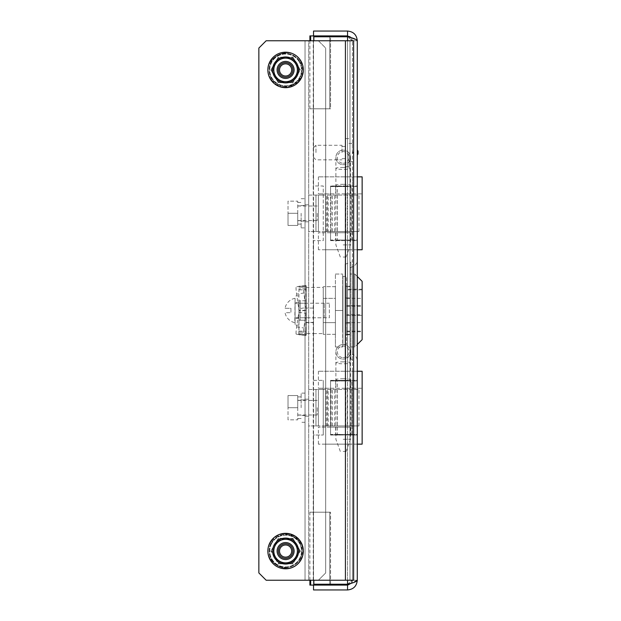 <?xml version="1.0" encoding="UTF-8"?>
<svg xmlns="http://www.w3.org/2000/svg" width="621" height="621" viewBox="0 0 621 621"><rect width="100%" height="100%" fill="white"/><g stroke="black" fill="none" stroke-linecap="round" stroke-linejoin="round"><path stroke-width="0.47" stroke-dasharray="3.1 2.33" d="M358.007 153.977L358.007 151.12M357.277 155.118L357.277 149.979L357.277 155.118M353.147 152.541L352.418 151.392L352.418 153.705L352.418 151.392M353.147 152.556L352.418 153.705M345.129 264.259L345.129 356.741L345.129 264.259L350.818 262.186L350.818 358.814L350.818 262.186A2.43 2.43 0 0 0 352.418 259.904L352.418 361.096L352.418 259.904M345.129 356.741L350.818 358.814A2.43 2.43 0 0 1 352.418 361.096M349.988 353.333L349.988 267.667L349.988 353.333L352.48 354.242L352.48 266.758L352.48 354.242A7.289 7.289 0 0 1 357.277 361.096L357.277 259.904L357.277 361.096M349.988 267.667L352.48 266.758A7.289 7.289 0 0 0 357.277 259.904M349.46 583.732L357.277 580.231L357.277 380.363L352.418 380.363L352.418 40.769L352.418 580.231L352.418 380.363L347.558 380.363L347.558 240.637L330.551 240.637L330.551 185.966L347.558 185.966L330.551 185.966L330.551 240.637L347.558 240.637L347.558 380.363L330.551 380.363L330.551 435.034L330.551 380.363L357.277 380.363L357.277 40.769L351.261 37.765M349.002 583.849L347.558 584.229L347.558 435.034L357.277 435.034L330.551 435.034L347.558 435.034L347.558 584.229L352.418 580.231L347.558 584.229L347.558 36.771L347.558 185.966L357.277 185.966L347.558 185.966L347.558 36.771L352.418 40.769L347.558 36.771L313.535 36.771L313.535 185.966L323.262 185.966L323.262 240.637L313.535 240.637L313.535 380.363L323.262 380.363L313.535 380.363L313.535 240.637L323.262 240.637L323.262 185.966L313.535 185.966L313.535 36.771L313.535 584.229L313.535 435.034L323.262 435.034L313.535 435.034L313.535 584.229L347.558 584.229L313.846 584.229M323.262 380.363L323.262 435.034L323.262 380.363M313.846 36.771L347.558 36.771L313.535 36.771L313.535 584.229L347.558 584.229M349.312 37.229L348.583 37.035M347.558 240.637L357.277 240.637L347.558 240.637M357.277 40.769C356.695 34.861 353.458 31.617 347.558 31.05L347.558 35.909C350.508 36.197 352.13 37.819 352.418 40.769L357.277 40.769L352.418 40.769L351.408 37.803M351.408 583.197L352.418 580.231L357.277 580.231C356.71 586.131 353.473 589.368 347.558 589.95L347.558 585.091L313.535 585.091L330.551 585.091L313.535 585.091L313.535 512.193L330.551 512.193L309.895 512.193L330.551 512.193L313.535 512.193L313.535 589.95L347.558 589.95M357.277 580.231L352.418 580.231C352.13 583.181 350.508 584.803 347.558 585.091M309.895 35.909L347.558 35.909M347.558 31.05L313.535 31.05L313.535 108.807L330.551 108.807L330.551 36.771M345.129 323.021L345.129 286.203L345.129 323.021L349.988 323.021L349.988 297.979L349.988 323.021L345.129 323.021M349.988 286.203L349.988 297.979L349.988 286.203L345.129 286.203L349.988 286.203M345.129 334.797L349.988 334.797L345.129 334.797M345.129 297.979L349.988 297.979L345.129 297.979M349.018 152.549L349.018 166.521L349.018 152.549M352.418 152.549L352.418 143.435L352.418 152.549M345.618 152.549L345.618 166.521L345.618 152.549M341.969 152.549L341.969 145.26L341.969 152.549M315.965 152.549L315.965 145.26L315.965 152.549M313.535 152.549L313.535 147.689L313.535 152.549M308.676 213.298L308.676 221.806L308.676 213.298M305.035 213.298L305.035 227.884L305.035 213.298M294.098 69.932A8.508 8.508 0 0 0 285.59 61.425A8.508 8.508 0 0 0 277.09 69.932A8.508 8.508 0 0 0 285.59 78.432A8.508 8.508 0 0 0 294.098 69.932A8.508 8.508 0 0 0 285.59 61.425A8.508 8.508 0 0 0 277.09 69.932A8.508 8.508 0 0 0 285.59 78.432A8.508 8.508 0 0 0 294.098 69.932A8.508 8.508 0 0 0 285.59 61.425A8.508 8.508 0 0 0 277.09 69.932A8.508 8.508 0 0 0 285.59 78.432A8.508 8.508 0 0 0 294.098 69.932M308.676 407.702L308.676 399.194L308.676 407.702M305.035 407.702L305.035 393.116L305.035 407.702M277.09 551.068A8.508 8.508 0 0 1 285.59 542.568A8.508 8.508 0 0 1 294.098 551.068A8.508 8.508 0 0 1 285.59 559.575A8.508 8.508 0 0 1 277.09 551.068A8.508 8.508 0 0 1 285.59 542.568A8.508 8.508 0 0 1 294.098 551.068A8.508 8.508 0 0 1 285.59 559.575A8.508 8.508 0 0 1 277.09 551.068A8.508 8.508 0 0 1 285.59 542.568A8.508 8.508 0 0 1 294.098 551.068A8.508 8.508 0 0 1 285.59 559.575A8.508 8.508 0 0 1 277.09 551.068M305.035 580.231L305.035 40.769L313.24 40.769L308.676 40.769L308.676 580.231L308.676 40.769L305.035 40.769L305.035 580.231L305.035 40.769L305.035 580.231L345.423 580.231L266.153 580.231L258.864 572.942L258.864 48.058L266.153 40.769L353.628 40.769L353.628 580.231L353.628 40.769L266.153 40.769L258.864 48.058L258.864 572.942L266.153 580.231L345.423 580.231L266.153 580.231L258.864 572.942L258.864 48.058L266.153 40.769L353.628 40.769L349.988 40.769L349.988 580.231L353.628 580.231L345.423 580.231L353.628 580.231L353.628 40.769L345.423 40.769L345.423 580.231L353.628 580.231L349.988 580.231L349.988 40.769L349.988 580.231L305.035 580.231L318.394 580.231L325.683 572.942L325.683 48.058L318.394 40.769L305.035 40.769L313.24 40.769L305.035 40.769L308.676 40.769L308.676 580.231L308.676 40.769L318.394 40.769L313.24 40.769L318.394 40.769L325.683 48.058L325.683 572.942L325.683 48.058L325.683 572.942L318.394 580.231L305.035 580.231M291.909 554.716A7.289 7.289 0 0 0 289.239 544.757A7.289 7.289 0 0 0 279.279 547.427A7.289 7.289 0 0 0 281.95 557.386A7.289 7.289 0 0 0 291.909 554.716A7.289 7.289 0 0 0 289.239 544.757A7.289 7.289 0 0 0 279.279 547.427A7.289 7.289 0 0 0 281.95 557.386A7.289 7.289 0 0 0 291.909 554.716A7.289 7.289 0 0 0 289.239 544.757A7.289 7.289 0 0 0 279.279 547.427A7.289 7.289 0 0 0 281.95 557.386A7.289 7.289 0 0 0 291.909 554.716A7.289 7.289 0 0 1 281.95 557.386A7.289 7.289 0 0 1 279.279 547.427A7.289 7.289 0 0 1 289.239 544.757A7.289 7.289 0 0 1 291.909 554.716A7.289 7.289 0 0 1 281.95 557.386A7.289 7.289 0 0 1 279.279 547.427A7.289 7.289 0 0 1 289.239 544.757A7.289 7.289 0 0 1 291.909 554.716M290.853 554.111A6.078 6.078 0 0 0 288.633 545.812A6.078 6.078 0 0 0 280.327 548.033A6.078 6.078 0 0 1 288.633 545.812A6.078 6.078 0 0 1 290.853 554.111A6.078 6.078 0 0 1 282.555 556.331A6.078 6.078 0 0 1 280.327 548.033A6.078 6.078 0 0 0 282.555 556.331A6.078 6.078 0 0 0 290.853 554.111A6.078 6.078 0 0 0 288.633 545.812A6.078 6.078 0 0 0 280.327 548.033A6.078 6.078 0 0 0 282.555 556.331A6.078 6.078 0 0 0 290.853 554.111M270.849 551.068L278.224 538.306L292.965 538.306L300.331 551.068L292.965 563.837L278.224 563.837L270.849 551.068L278.224 563.837L278.581 563.224L292.607 563.224L278.581 563.224L271.563 551.068L278.581 563.224L271.563 551.068L270.849 551.068L271.563 551.068L278.581 563.224L285.59 563.224A12.148 12.148 0 0 1 275.072 557.146A12.148 12.148 0 0 0 285.59 563.224L292.607 563.224L299.625 551.068L292.607 538.919L278.581 538.919L275.072 544.997A12.148 12.148 0 0 1 285.59 538.919L292.607 538.919L299.625 551.068L292.607 563.224L278.581 563.224L278.224 563.837L292.965 563.837L292.607 563.224L292.965 563.837L300.331 551.068L299.625 551.068L296.116 557.146A12.148 12.148 0 0 1 285.59 563.224A12.148 12.148 0 0 0 296.116 544.997A12.148 12.148 0 0 1 296.116 557.146L299.625 551.068L292.607 538.919L292.965 538.306L278.224 538.306L270.849 551.068M278.581 538.919L285.59 538.919A12.148 12.148 0 0 1 296.116 544.997A12.148 12.148 0 0 0 285.59 538.919L278.581 538.919L278.224 538.306L278.581 538.919L292.607 538.919L299.625 551.068L300.331 551.068L292.965 538.306L292.607 538.919L285.59 538.919A12.148 12.148 0 0 0 275.072 557.146A12.148 12.148 0 0 1 275.072 544.997L278.581 538.919M330.551 434.917L343.18 434.428L335.65 434.428L340.269 434.847L340.269 434.428L330.551 434.428L330.551 434.917L330.551 427.139L330.551 434.428L357.277 434.428L357.277 444.147L352.418 444.147L352.418 434.428M343.18 427.139L350.718 427.139L343.18 427.139M335.689 380.968L330.551 380.968L330.551 380.487L350.718 380.968L335.65 380.968L340.269 380.557L340.269 380.968L330.551 380.968L337.319 380.968L337.319 434.428L357.277 434.428L357.277 380.968L337.319 380.968M343.18 388.257L350.718 388.257L343.18 388.257M357.277 371.249L357.277 380.968L352.418 380.968L352.418 371.249L357.277 371.249L357.277 444.147M352.418 444.147L318.394 444.147L325.691 444.147L325.691 427.139L349.988 427.139L349.988 444.147L362.136 444.147L362.136 388.257L330.551 388.257L330.551 380.968L352.418 380.968M330.551 380.487L330.551 388.257L318.394 388.257L362.136 388.257L362.136 371.249L318.394 371.249L352.418 371.249M325.691 388.257L325.691 371.249M349.988 444.147L325.691 444.147M325.691 427.139L318.394 427.139L331.071 427.139L331.071 388.257M349.988 427.139L331.071 427.139M318.394 444.147L318.394 427.139M337.319 434.428L335.689 434.428M343.18 434.428L350.718 434.428L343.18 434.428M318.394 371.249L318.394 388.257M351.928 434.428L351.928 380.968L351.928 434.428M345.819 427.139L345.819 388.257M315.965 400.413L315.965 414.991L315.965 400.413L308.676 400.413L308.676 414.991L308.676 400.413M315.965 414.991L308.676 414.991M308.676 389.476L315.965 389.476L315.965 425.928L318.394 425.928L318.394 389.476L325.606 389.476L308.676 389.476L308.676 425.928L318.394 425.928L318.394 389.476L308.676 389.476L308.676 425.928L315.965 425.928L308.676 425.928M315.965 389.476L315.965 425.928M325.606 425.928L318.394 425.928L328.129 425.928L325.606 425.928L325.606 389.476L325.606 425.928M328.129 389.476L347.271 389.476L345.385 389.476L345.385 425.928L326.235 425.928L326.235 389.476L358.977 389.476L347.271 389.476L347.271 425.928L328.129 425.928L328.129 389.476M337.382 425.928L358.977 425.928L334.68 425.928L337.382 425.928L337.382 389.476M332.414 425.928L332.414 389.476M343.18 359.101A7.289 7.289 0 0 0 350.477 351.812A7.289 7.289 0 0 0 343.18 344.523A7.289 7.289 0 0 1 350.477 351.812A7.289 7.289 0 0 1 343.18 359.101A7.289 7.289 0 0 1 335.891 351.812A7.289 7.289 0 0 1 343.18 344.523A7.289 7.289 0 0 0 335.891 351.812A7.289 7.289 0 0 0 343.18 359.101M343.18 451.444L346.052 451.444L343.18 451.444M343.18 439.288L350.477 439.288L343.18 439.288M343.18 357.642A5.83 5.83 0 0 0 349.018 351.812A5.83 5.83 0 0 0 343.18 345.975A5.83 5.83 0 0 0 337.35 351.812A5.83 5.83 0 0 0 343.18 357.642M330.551 240.513L343.18 240.032L335.65 240.032L340.269 240.443L340.269 240.032L330.551 240.032L330.551 240.513L330.551 232.743L330.551 240.032L357.277 240.032L357.277 249.751L352.418 249.751L352.418 240.032M343.18 232.743L350.718 232.743L343.18 232.743M335.689 186.572L330.551 186.572L330.551 186.083L350.718 186.572L335.65 186.572L340.269 186.153L340.269 186.572L330.551 186.572L337.319 186.572L337.319 240.032L357.277 240.032L357.277 186.572L337.319 186.572M343.18 193.861L350.718 193.861L343.18 193.861M357.277 176.853L357.277 186.572L352.418 186.572L352.418 176.853L357.277 176.853L357.277 249.751M352.418 249.751L318.394 249.751L325.691 249.751L325.691 232.743L349.988 232.743L349.988 249.751L362.136 249.751L362.136 193.861L330.551 193.861L330.551 186.572L352.418 186.572M330.551 186.083L330.551 193.861L318.394 193.861L362.136 193.861L362.136 176.853L318.394 176.853L352.418 176.853M325.691 193.861L325.691 176.853M349.988 249.751L325.691 249.751M325.691 232.743L318.394 232.743L331.071 232.743L331.071 193.861M349.988 232.743L331.071 232.743M318.394 249.751L318.394 232.743M337.319 240.032L335.689 240.032M343.18 240.032L350.718 240.032L343.18 240.032M318.394 176.853L318.394 193.861M351.928 240.032L351.928 186.572L351.928 240.032M345.819 232.743L345.819 193.861M315.965 206.009L315.965 220.587L315.965 206.009L308.676 206.009L308.676 220.587L308.676 206.009M315.965 220.587L308.676 220.587M308.676 195.072L315.965 195.072L315.965 231.524L318.394 231.524L318.394 195.072L325.606 195.072L308.676 195.072L308.676 231.524L318.394 231.524L318.394 195.072L308.676 195.072L308.676 231.524L315.965 231.524L308.676 231.524M315.965 195.072L315.965 231.524M325.606 231.524L318.394 231.524L328.129 231.524L325.606 231.524L325.606 195.072L325.606 231.524M328.129 195.072L347.271 195.072L345.385 195.072L345.385 231.524L326.235 231.524L326.235 195.072L358.977 195.072L347.271 195.072L347.271 231.524L328.129 231.524L328.129 195.072M337.382 231.524L358.977 231.524L334.68 231.524L337.382 231.524L337.382 195.072M332.414 231.524L332.414 195.072M343.18 164.697A7.289 7.289 0 0 0 350.477 157.408A7.289 7.289 0 0 0 343.18 150.119A7.289 7.289 0 0 1 350.477 157.408A7.289 7.289 0 0 1 343.18 164.697A7.289 7.289 0 0 1 335.891 157.408A7.289 7.289 0 0 1 343.18 150.119A7.289 7.289 0 0 0 335.891 157.408A7.289 7.289 0 0 0 343.18 164.697M343.18 257.04L346.052 257.04L343.18 257.04M343.18 244.891L350.477 244.891L343.18 244.891M343.18 163.245A5.83 5.83 0 0 0 349.018 157.408A5.83 5.83 0 0 0 343.18 151.578A5.83 5.83 0 0 0 337.35 157.408A5.83 5.83 0 0 0 343.18 163.245M317.184 407.702L317.184 414.991L317.184 407.702M297.738 407.702L297.738 419.85L288.02 419.85L288.02 407.702L288.02 419.85L297.738 419.85L297.738 407.702L288.02 407.702L288.02 395.554L288.02 407.702L297.738 407.702L297.738 395.554L288.02 395.554L297.738 395.554L297.738 407.702M301.146 407.702L301.146 393.116L301.146 407.702M313.535 333.454L313.535 308.07L313.535 333.586L306.246 333.454L306.246 320.219L300.176 320.219L300.176 317.789L329.332 317.789L329.332 303.211L329.332 317.789M313.535 333.586L323.262 333.586L323.262 287.414L323.262 333.586M300.176 317.789L306.246 317.789L300.176 317.789L300.176 303.211L300.176 320.219L306.246 320.219L298.957 320.219L298.957 300.781L298.957 320.219L306.246 320.219L306.246 287.414L323.262 287.414M306.246 287.414L306.246 333.454M300.176 303.211L306.246 303.211L300.176 303.211L300.176 300.781L300.176 303.211L329.332 303.211M346.588 314.754L346.588 306.246L346.588 314.754L362.136 314.754L362.136 306.246L362.136 314.754M346.588 306.246L362.136 306.246M346.588 289.844L346.588 305.641L346.588 298.352L349.988 298.359L349.988 334.315L349.988 286.685L349.988 298.359L346.588 298.359L346.588 286.685L346.588 322.641L346.588 289.844L362.136 289.844L362.136 305.641L362.136 289.844M346.588 305.641L362.136 305.641L362.136 298.352L362.136 305.641L346.588 305.641M346.588 298.352L362.136 298.352M346.588 289.239L346.588 331.761L346.588 289.239L362.136 289.239L362.136 331.761L362.136 289.239M346.588 331.761L362.136 331.761M357.277 276.477L354.847 274.047L354.847 346.953L354.847 274.047L349.988 274.047L349.988 346.953L354.847 346.953L357.277 344.523M342.939 276.477L342.939 344.523L342.939 276.477L346.588 276.477L346.588 344.523L346.588 276.477M342.939 344.523L346.588 344.523M342.939 334.315L342.699 286.685L342.939 334.315M342.699 289.844L342.939 322.641L342.939 289.844M346.588 322.641L349.988 322.641L346.588 322.641L346.588 334.315L346.588 315.359L346.588 331.156L346.588 315.359L346.588 322.648L362.136 322.648L362.136 315.359L362.136 331.156L362.136 322.648M349.988 346.953L349.988 274.047M349.988 334.315L346.588 334.315L349.988 334.315M349.988 286.685L346.588 286.685L349.988 286.685M362.136 339.664L362.136 281.336M346.588 315.359L362.136 315.359L346.588 315.359M335.41 310.5L335.41 274.047L335.41 346.953L335.41 310.5L342.699 310.5L342.699 274.047L342.699 346.953L342.699 310.5L335.41 310.5M335.41 322.641L335.41 298.359L335.41 334.315L335.41 322.641L323.262 322.641L323.262 298.359L323.262 334.315L323.262 322.641L335.41 322.641M335.41 298.359L335.41 286.685L335.41 298.359L323.262 298.359L323.262 286.685L323.262 298.359L335.41 298.359M335.41 274.047L342.699 274.047L335.41 274.047M335.41 346.953L342.699 346.953L335.41 346.953M306.246 300.781L298.957 300.781L306.246 300.781M313.535 308.07L306.246 308.07L313.535 308.07M313.535 322.408L306.246 322.408M335.41 334.315L323.262 334.315L335.41 334.315M335.41 286.685L323.262 286.685L335.41 286.685M342.699 306.246L342.699 314.754L342.939 306.246M342.699 289.239L342.699 331.761L342.939 289.239M342.699 298.352L342.699 305.641L342.939 298.352M342.939 322.648L342.939 315.359L342.699 322.648M342.699 315.359L342.699 331.156L342.699 315.359M298.957 310.5L298.957 334.797L306.246 334.797L298.957 334.797L298.957 310.5M306.246 310.5L306.246 334.797L306.246 310.337L298.957 310.337L296.644 294.121A7.289 0.644 -98.6 0 1 296.201 286.863L306.029 285.575L306.246 286.203L298.957 286.203L306.246 286.203L306.246 310.5M306.246 334.797L306.029 335.425L296.201 334.137A7.289 0.644 -81.4 0 1 296.644 326.879L298.848 312.301L306.029 313.388L306.246 310.663L298.957 310.663L298.848 334.339L296.201 334.137L303.382 335.224A7.289 0.644 98.6 0 1 303.824 327.966L306.029 313.388L306.029 335.425L298.848 334.339L298.957 331.156L298.957 334.797L306.246 334.797L306.246 332.134L306.246 334.797L298.957 334.797M303.824 293.034A7.289 0.644 81.4 0 1 303.382 285.776L296.201 286.863L306.029 285.575L306.029 307.612L298.848 308.699L298.957 286.203L306.246 286.203L306.246 310.337L303.824 293.034L296.644 294.121M306.246 332.134L306.246 331.156L306.246 332.134L298.957 332.134L306.246 332.134M306.246 288.866L306.246 287.181L306.246 289.844L306.246 288.866L298.957 288.866L306.246 288.866M298.957 286.203L306.246 286.203M295.068 310.5L295.068 325.078L295.068 310.5M295.068 322.648L295.068 298.352L294.812 322.648A12.397 12.397 0 0 1 285.062 312.689L290.939 312.689L285.062 312.689M295.068 298.352L294.812 298.352A12.397 12.397 0 0 0 285.062 308.311L290.939 308.311L290.939 312.689L290.939 308.311L285.062 308.311M324.232 317.789L324.232 303.211L324.232 317.789L295.068 317.789L295.068 303.211L295.068 317.789M324.232 303.211L295.068 303.211M309.895 585.091L329.767 585.091L329.767 512.193L329.767 584.229M330.551 584.229L330.551 512.193L330.551 585.091L313.535 585.091M329.767 585.091L330.551 585.091M279.279 73.573A7.289 7.289 0 0 0 289.239 76.243A7.289 7.289 0 0 0 291.909 66.284A7.289 7.289 0 0 0 281.95 63.614A7.289 7.289 0 0 0 279.279 73.573A7.289 7.289 0 0 0 289.239 76.243A7.289 7.289 0 0 0 291.909 66.284A7.289 7.289 0 0 0 281.95 63.614A7.289 7.289 0 0 0 279.279 73.573A7.289 7.289 0 0 0 289.239 76.243A7.289 7.289 0 0 0 291.909 66.284A7.289 7.289 0 0 0 281.95 63.614A7.289 7.289 0 0 0 279.279 73.573A7.289 7.289 0 0 1 281.95 63.614A7.289 7.289 0 0 1 291.909 66.284A7.289 7.289 0 0 1 289.239 76.243A7.289 7.289 0 0 1 279.279 73.573A7.289 7.289 0 0 1 281.95 63.614A7.289 7.289 0 0 1 291.909 66.284A7.289 7.289 0 0 1 289.239 76.243A7.289 7.289 0 0 1 279.279 73.573M280.327 72.968A6.078 6.078 0 0 0 288.633 75.188A6.078 6.078 0 0 0 290.853 66.889A6.078 6.078 0 0 1 288.633 75.188A6.078 6.078 0 0 1 280.327 72.968A6.078 6.078 0 0 1 282.555 64.669A6.078 6.078 0 0 1 290.853 66.889A6.078 6.078 0 0 0 282.555 64.669A6.078 6.078 0 0 0 280.327 72.968A6.078 6.078 0 0 0 288.633 75.188A6.078 6.078 0 0 0 290.853 66.889A6.078 6.078 0 0 0 282.555 64.669A6.078 6.078 0 0 0 280.327 72.968M292.965 57.163L300.331 69.932L292.965 82.694L278.224 82.694L270.849 69.932L278.224 57.163L292.965 57.163L278.224 57.163L278.581 57.776L271.563 69.932L278.581 57.776L292.607 57.776L278.581 57.776L292.607 57.776L292.965 57.163L292.607 57.776L278.581 57.776L275.072 63.854A12.148 12.148 0 0 1 285.59 57.776A12.148 12.148 0 0 0 275.072 63.854L271.563 69.932L278.581 82.081L292.607 82.081L299.625 69.932L292.607 57.776L296.116 63.854A12.148 12.148 0 0 1 296.116 76.003L292.607 82.081L278.581 82.081L271.563 69.932L278.581 57.776L278.224 57.163L270.849 69.932L271.563 69.932L270.849 69.932L278.224 82.694L278.581 82.081L271.563 69.932L275.072 76.003A12.148 12.148 0 0 1 275.072 63.854A12.148 12.148 0 0 0 285.59 82.081A12.148 12.148 0 0 1 275.072 76.003L278.581 82.081L292.607 82.081L292.965 82.694L300.331 69.932L292.965 57.163M299.625 69.932L296.116 76.003A12.148 12.148 0 0 1 285.59 82.081A12.148 12.148 0 0 0 296.116 76.003L299.625 69.932L300.331 69.932L299.625 69.932L292.607 82.081L278.581 82.081L278.224 82.694L292.965 82.694L292.607 82.081L296.116 76.003A12.148 12.148 0 0 0 285.59 57.776A12.148 12.148 0 0 1 296.116 63.854L299.625 69.932M313.015 108.807L309.895 108.807L313.015 108.807M329.767 35.909L329.767 108.807L313.846 108.807L330.551 108.807L329.767 108.807L329.767 36.771M313.535 35.909L313.535 108.807L330.551 108.807L330.551 35.909M345.423 580.231L353.628 580.231L345.423 580.231L349.988 580.231L349.988 40.769L345.423 40.769L345.423 580.231L345.423 40.769M325.683 572.942L318.394 580.231L325.683 572.942M318.394 40.769L325.683 48.058L318.394 40.769M317.184 213.298L317.184 220.587L317.184 213.298M297.738 213.298L297.738 201.15L288.02 201.15L288.02 213.298L288.02 201.15L297.738 201.15L297.738 213.298L288.02 213.298L288.02 225.446L288.02 213.298L297.738 213.298L297.738 225.446L288.02 225.446L297.738 225.446L297.738 213.298M301.146 213.298L301.146 227.884L301.146 213.298M347.558 40.769L347.558 580.231M285.59 81.716A11.783 11.783 0 0 1 273.807 69.932A11.783 11.783 0 0 1 285.59 58.141A11.783 11.783 0 0 1 297.381 69.932A11.783 11.783 0 0 1 285.59 81.716A11.783 11.783 0 0 1 273.807 69.932A11.783 11.783 0 0 1 285.59 58.141A11.783 11.783 0 0 1 297.381 69.932A11.783 11.783 0 0 1 285.59 81.716A11.783 11.783 0 0 1 273.807 69.932A11.783 11.783 0 0 1 285.59 58.141A11.783 11.783 0 0 1 297.381 69.932A11.783 11.783 0 0 1 285.59 81.716M285.59 82.903A12.979 12.979 0 0 1 272.619 69.932A12.979 12.979 0 0 1 285.59 56.953A12.979 12.979 0 0 1 298.569 69.932A12.979 12.979 0 0 1 285.59 82.903M285.59 86.474A16.55 16.55 0 0 1 269.048 69.932A16.55 16.55 0 0 1 285.59 53.383A16.55 16.55 0 0 1 302.14 69.932A16.55 16.55 0 0 1 285.59 86.474A16.55 16.55 0 0 1 269.048 69.932A16.55 16.55 0 0 1 285.59 53.383A16.55 16.55 0 0 1 302.14 69.932A16.55 16.55 0 0 1 285.59 86.474M285.59 87.67A17.737 17.737 0 0 1 267.853 69.932A17.737 17.737 0 0 1 285.59 52.195A17.737 17.737 0 0 1 303.327 69.932A17.737 17.737 0 0 1 285.59 87.67A17.737 17.737 0 0 1 267.853 69.932A17.737 17.737 0 0 1 285.59 52.195A17.737 17.737 0 0 1 303.327 69.932A17.737 17.737 0 0 1 285.59 87.67A17.737 17.737 0 0 1 267.853 69.932A17.737 17.737 0 0 1 285.59 52.195A17.737 17.737 0 0 1 303.327 69.932A17.737 17.737 0 0 1 285.59 87.67M285.59 562.859A11.783 11.783 0 0 0 297.381 551.068A11.783 11.783 0 0 0 285.59 539.284A11.783 11.783 0 0 0 273.807 551.068A11.783 11.783 0 0 0 285.59 562.859A11.783 11.783 0 0 0 297.381 551.068A11.783 11.783 0 0 0 285.59 539.284A11.783 11.783 0 0 0 273.807 551.068A11.783 11.783 0 0 0 285.59 562.859A11.783 11.783 0 0 0 297.381 551.068A11.783 11.783 0 0 0 285.59 539.284A11.783 11.783 0 0 0 273.807 551.068A11.783 11.783 0 0 0 285.59 562.859M285.59 564.047A12.979 12.979 0 0 0 298.569 551.068A12.979 12.979 0 0 0 285.59 538.096A12.979 12.979 0 0 0 272.619 551.068A12.979 12.979 0 0 0 285.59 564.047M285.59 567.617A16.55 16.55 0 0 0 302.14 551.068A16.55 16.55 0 0 0 285.59 534.526A16.55 16.55 0 0 0 269.048 551.068A16.55 16.55 0 0 0 285.59 567.617A16.55 16.55 0 0 0 302.14 551.068A16.55 16.55 0 0 0 285.59 534.526A16.55 16.55 0 0 0 269.048 551.068A16.55 16.55 0 0 0 285.59 567.617M285.59 568.805A17.737 17.737 0 0 0 303.327 551.068A17.737 17.737 0 0 0 285.59 533.33A17.737 17.737 0 0 0 267.853 551.068A17.737 17.737 0 0 0 285.59 568.805A17.737 17.737 0 0 0 303.327 551.068A17.737 17.737 0 0 0 285.59 533.33A17.737 17.737 0 0 0 267.853 551.068A17.737 17.737 0 0 0 285.59 568.805A17.737 17.737 0 0 0 303.327 551.068A17.737 17.737 0 0 0 285.59 533.33A17.737 17.737 0 0 0 267.853 551.068A17.737 17.737 0 0 0 285.59 568.805M313.24 580.231L313.24 40.769L313.24 580.231M271.439 542.894A16.348 16.348 0 0 0 277.416 565.226A16.348 16.348 0 0 0 299.749 559.242A16.348 16.348 0 0 0 293.764 536.917A16.348 16.348 0 0 0 271.439 542.894A16.348 16.348 0 0 1 293.764 536.917A16.348 16.348 0 0 1 299.749 559.242A16.348 16.348 0 0 1 277.416 565.226A16.348 16.348 0 0 1 271.439 542.894M271.843 543.134A15.874 15.874 0 0 0 277.657 564.815A15.874 15.874 0 0 0 299.338 559.009A15.874 15.874 0 0 0 293.531 537.32A15.874 15.874 0 0 0 271.843 543.134A15.874 15.874 0 0 1 293.531 537.32A15.874 15.874 0 0 1 299.338 559.009A15.874 15.874 0 0 1 277.657 564.815A15.874 15.874 0 0 1 271.843 543.134M349.988 371.249L349.988 388.257M343.18 378.709A7.289 0.97 0 0 1 350.477 379.679A7.289 0.97 0 0 1 343.18 380.65A7.289 0.97 0 0 1 335.891 379.679A7.289 0.97 0 0 1 343.18 378.709M343.18 361.849A7.289 0.97 0 0 1 350.477 362.819A7.289 0.97 0 0 1 343.18 363.79A7.289 0.97 0 0 1 335.891 362.819A7.289 0.97 0 0 1 343.18 361.849M349.988 176.853L349.988 193.861M343.18 184.313A7.289 0.97 0 0 1 350.477 185.283A7.289 0.97 0 0 1 343.18 186.246A7.289 0.97 0 0 1 335.891 185.283A7.289 0.97 0 0 1 343.18 184.313M343.18 167.453A7.289 0.97 0 0 1 350.477 168.423A7.289 0.97 0 0 1 343.18 169.386A7.289 0.97 0 0 1 335.891 168.423A7.289 0.97 0 0 1 343.18 167.453M296.644 326.879L303.824 327.966M298.957 287.181L306.246 287.181L298.957 287.181M298.957 333.819L306.246 333.819L298.957 333.819M313.846 585.091L313.846 580.231M310.663 580.231L310.663 585.091M299.749 61.758A16.348 16.348 0 0 0 277.416 55.774A16.348 16.348 0 0 0 271.439 78.106A16.348 16.348 0 0 0 293.764 84.083A16.348 16.348 0 0 0 299.749 61.758A16.348 16.348 0 0 1 293.764 84.083A16.348 16.348 0 0 1 271.439 78.106A16.348 16.348 0 0 1 277.416 55.774A16.348 16.348 0 0 1 299.749 61.758M299.338 61.991A15.874 15.874 0 0 0 277.657 56.185A15.874 15.874 0 0 0 271.843 77.866A15.874 15.874 0 0 0 293.531 83.68A15.874 15.874 0 0 0 299.338 61.991A15.874 15.874 0 0 1 293.531 83.68A15.874 15.874 0 0 1 271.843 77.866A15.874 15.874 0 0 1 277.657 56.185A15.874 15.874 0 0 1 299.338 61.991M313.846 40.769L313.846 35.909M310.663 35.909L310.663 40.769M349.018 161.662L352.418 161.662M345.618 166.521L349.018 166.521M341.969 158.627L345.618 158.627M313.535 157.408L315.965 159.838L341.969 159.838M313.535 147.689L315.965 145.26L341.969 145.26M341.969 146.478L345.618 146.478M345.618 138.576L349.018 138.576M349.018 143.435L352.418 143.435M305.035 204.798L308.676 204.798L305.035 204.798M305.035 399.194L308.676 399.194L305.035 399.194M305.035 416.202L308.676 416.202L305.035 416.202M305.035 221.806L308.676 221.806L305.035 221.806M300.533 559.7C290.333 579.509 258.6 561.182 270.647 542.443C258.6 561.182 290.325 579.509 300.533 559.7C304.445 551.712 303.296 544.539 297.071 538.19C292.825 534.572 287.95 533.214 282.446 534.107C277.3 535.162 273.364 537.941 270.647 542.443C280.855 522.634 312.588 540.953 300.533 559.7M335.65 427.139L335.65 434.428M335.65 380.968L335.65 388.257M350.718 380.968L350.718 388.257M350.718 427.139L350.718 434.428M358.977 425.928L358.977 389.476M327.391 425.928L327.391 389.476M351.688 425.928L351.688 389.476M334.68 425.928L334.68 389.476M350.477 351.812L350.477 439.288L346.052 451.444M340.316 451.444L335.891 439.288L335.891 351.812M335.65 232.743L335.65 240.032M335.65 186.572L335.65 193.861M350.718 186.572L350.718 193.861M350.718 232.743L350.718 240.032M358.977 231.524L358.977 195.072M327.391 231.524L327.391 195.072M351.688 231.524L351.688 195.072M334.68 231.524L334.68 195.072M350.477 157.408L350.477 244.891L346.052 257.04M340.316 257.04L335.891 244.891L335.891 157.408M317.184 414.991L297.738 414.991M317.184 400.413L297.738 400.413M305.035 415.472L301.146 415.472M305.035 393.116L301.146 393.116M305.035 422.28L301.146 422.28M305.035 399.924L301.146 399.924M301.146 400.289L297.738 400.289M301.146 418.515L297.738 418.515M301.146 396.889L297.738 396.889M301.146 415.115L297.738 415.115M346.588 331.156L362.136 331.156M306.246 322.648L313.535 322.648M298.957 289.844L306.246 289.844M298.957 331.156L306.246 331.156M298.957 302.722L295.068 302.722M298.957 325.078L295.068 325.078M298.957 295.922L295.068 295.922M298.957 318.278L295.068 318.278M309.895 580.231L309.895 512.193M270.647 78.556C258.6 59.818 290.325 41.491 300.533 61.3C290.333 41.491 258.6 59.818 270.647 78.556C280.855 98.366 312.588 80.047 300.533 61.3C304.445 69.288 303.296 76.461 297.071 82.81L290.232 86.544C286.933 87.957 277.106 88.236 270.647 78.556M309.895 108.807L309.895 40.769M317.184 206.009L297.738 206.009M317.184 220.587L297.738 220.587M301.146 205.528L305.035 205.528M301.146 227.884L305.035 227.884M301.146 198.72L305.035 198.72M301.146 221.076L305.035 221.076M297.738 220.711L301.146 220.711M297.738 202.485L301.146 202.485M297.738 224.111L301.146 224.111M297.738 205.885L301.146 205.885"/><path stroke-width="0.93" d="M357.277 149.979L358.007 151.12L358.007 153.977L357.277 155.118M348.583 37.035L347.558 36.771C353.458 38.098 356.695 39.433 357.277 40.769L357.277 580.231C356.71 581.559 353.473 582.894 347.558 584.229L313.846 584.229M351.261 37.765L349.312 37.229M349.002 583.849L349.46 583.732M351.408 583.197L347.558 585.091L347.558 589.95C353.458 589.383 356.695 586.139 357.277 580.231M347.558 589.95L313.535 589.95L313.535 585.091M347.558 585.091L330.551 585.091L330.551 584.229M347.558 40.769L347.558 36.771L313.846 36.771M357.277 40.769C356.71 34.869 353.473 31.632 347.558 31.05L347.558 35.909L309.895 35.909L309.895 40.769M351.408 37.803L347.558 35.909M347.558 31.05L313.535 31.05L313.535 35.909M357.277 371.249L362.136 371.249L362.136 444.147L357.277 444.147M357.277 176.853L362.136 176.853L362.136 249.751L357.277 249.751M357.277 276.477L362.136 281.336L362.136 339.664L357.277 344.523M330.551 585.091L329.767 585.091L329.767 584.229M329.767 585.091L309.895 585.091L309.895 580.231M330.551 36.771L330.551 35.909M329.767 36.771L329.767 35.909M294.098 551.068A8.508 8.508 0 0 1 285.59 559.575A8.508 8.508 0 0 1 277.09 551.068A8.508 8.508 0 0 1 285.59 542.568A8.508 8.508 0 0 1 294.098 551.068M277.09 69.932A8.508 8.508 0 0 0 285.59 78.432A8.508 8.508 0 0 0 294.098 69.932A8.508 8.508 0 0 0 285.59 61.425A8.508 8.508 0 0 0 277.09 69.932M258.864 48.058L258.864 572.942L266.153 580.231L353.628 580.231L353.628 40.769L266.153 40.769L258.864 48.058M279.279 547.427A7.289 7.289 0 0 1 289.239 544.757A7.289 7.289 0 0 1 291.909 554.716A7.289 7.289 0 0 1 281.95 557.386A7.289 7.289 0 0 1 279.279 547.427M280.327 548.033A6.078 6.078 0 0 1 288.633 545.812A6.078 6.078 0 0 1 290.853 554.111A6.078 6.078 0 0 1 282.555 556.331A6.078 6.078 0 0 1 280.327 548.033M291.909 66.284A7.289 7.289 0 0 1 289.239 76.243A7.289 7.289 0 0 1 279.279 73.573A7.289 7.289 0 0 1 281.95 63.614A7.289 7.289 0 0 1 291.909 66.284M290.853 66.889A6.078 6.078 0 0 1 288.633 75.188A6.078 6.078 0 0 1 280.327 72.968A6.078 6.078 0 0 1 282.555 64.669A6.078 6.078 0 0 1 290.853 66.889M347.558 580.231L347.558 584.229M313.846 585.091L313.846 580.231M310.663 585.091L310.663 580.231M313.846 40.769L313.846 35.909M310.663 40.769L310.663 35.909M285.59 539.284A11.783 11.783 0 0 0 273.807 551.068A11.783 11.783 0 0 0 285.59 562.859A11.783 11.783 0 0 0 297.381 551.068A11.783 11.783 0 0 0 285.59 539.284M285.59 538.096A12.979 12.979 0 0 0 272.619 551.068A12.979 12.979 0 0 0 285.59 564.047A12.979 12.979 0 0 0 298.569 551.068A12.979 12.979 0 0 0 285.59 538.096M285.59 568.805A17.737 17.737 0 0 0 303.327 551.068A17.737 17.737 0 0 0 285.59 533.33A17.737 17.737 0 0 0 267.853 551.068A17.737 17.737 0 0 0 285.59 568.805M285.59 58.141A11.783 11.783 0 0 1 297.381 69.932A11.783 11.783 0 0 1 285.59 81.716A11.783 11.783 0 0 1 273.807 69.932A11.783 11.783 0 0 1 285.59 58.141M285.59 56.953A12.979 12.979 0 0 1 298.569 69.932A12.979 12.979 0 0 1 285.59 82.903A12.979 12.979 0 0 1 272.619 69.932A12.979 12.979 0 0 1 285.59 56.953M285.59 87.67A17.737 17.737 0 0 1 267.853 69.932A17.737 17.737 0 0 1 285.59 52.195A17.737 17.737 0 0 1 303.327 69.932A17.737 17.737 0 0 1 285.59 87.67M345.423 40.769L345.423 580.231"/></g></svg>
